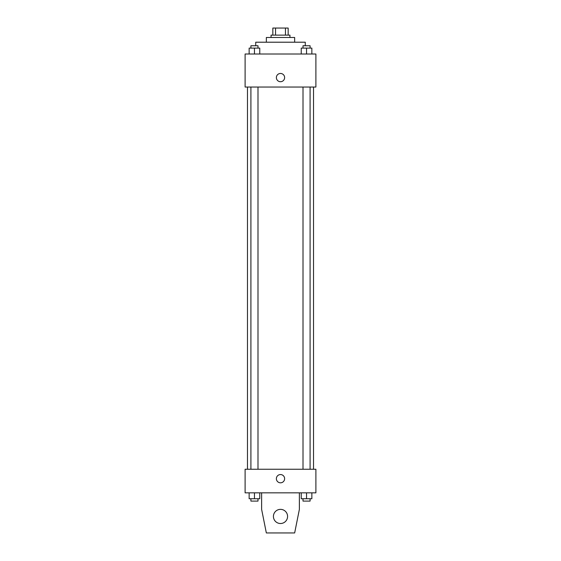 <?xml version="1.0" encoding="UTF-8"?>
<svg xmlns="http://www.w3.org/2000/svg" width="561" height="561" viewBox="0 0 561 561"><rect width="100%" height="100%" fill="white"/><g stroke="black" fill="none" stroke-linecap="round" stroke-linejoin="round"><path stroke-width="0.84" d="M275.535 35.126L275.535 28.05L272.835 28.05L272.835 35.126L272.835 28.05M275.535 28.05L288.165 28.05L288.165 35.126M285.465 35.126L285.465 28.05M271.061 37.489L271.061 35.126L289.939 35.126L289.939 37.489M266.342 42.208L266.342 37.489L294.658 37.489L294.658 42.208M255.725 45.743L255.725 42.208L305.275 42.208L305.275 45.743M245.108 54.003L315.892 54.003L315.892 87.032L245.108 87.032L245.108 54.003M280.5 81.724A4.13 4.13 0 0 1 276.924 75.532A4.13 4.13 0 0 1 284.076 75.532A4.13 4.13 0 0 1 280.5 81.724M245.108 469.248L315.892 469.248L315.892 492.839L245.108 492.839L245.108 469.248M276.37 478.687A4.13 4.13 0 0 1 282.562 475.111A4.13 4.13 0 0 1 282.562 482.264A4.13 4.13 0 0 1 276.37 478.687M299.378 492.839L299.378 509.36L294.658 532.95L266.342 532.95L261.622 509.36L261.622 492.839M273.424 516.436A7.076 7.076 0 0 1 284.041 510.307A7.076 7.076 0 0 1 284.041 522.564A7.076 7.076 0 0 1 273.424 516.436M301.236 54.003L301.236 48.106L311.853 48.106L311.853 54.003L311.853 48.106M306.544 54.003L306.544 48.106M310.086 48.106L310.086 45.743L303.01 45.743L303.01 48.106M249.147 54.003L249.147 48.106L259.764 48.106L259.764 54.003L259.764 48.106M254.456 54.003L254.456 48.106M257.99 48.106L257.99 45.743L250.914 45.743L250.914 48.106M301.236 492.839L301.236 498.736L311.853 498.736L311.853 492.839L311.853 498.736M306.544 498.736L306.544 492.839M310.086 498.736L310.086 501.099L303.01 501.099L303.01 498.736M249.147 492.839L249.147 498.736L259.764 498.736L259.764 492.839L259.764 498.736M254.456 498.736L254.456 492.839M257.99 498.736L257.99 501.099L250.914 501.099L250.914 498.736M313.529 469.248L313.529 87.032M247.471 469.248L247.471 87.032M303.01 87.032L303.01 469.248M310.086 87.032L310.086 469.248M257.99 469.248L257.99 87.032M250.914 469.248L250.914 87.032"/></g></svg>
